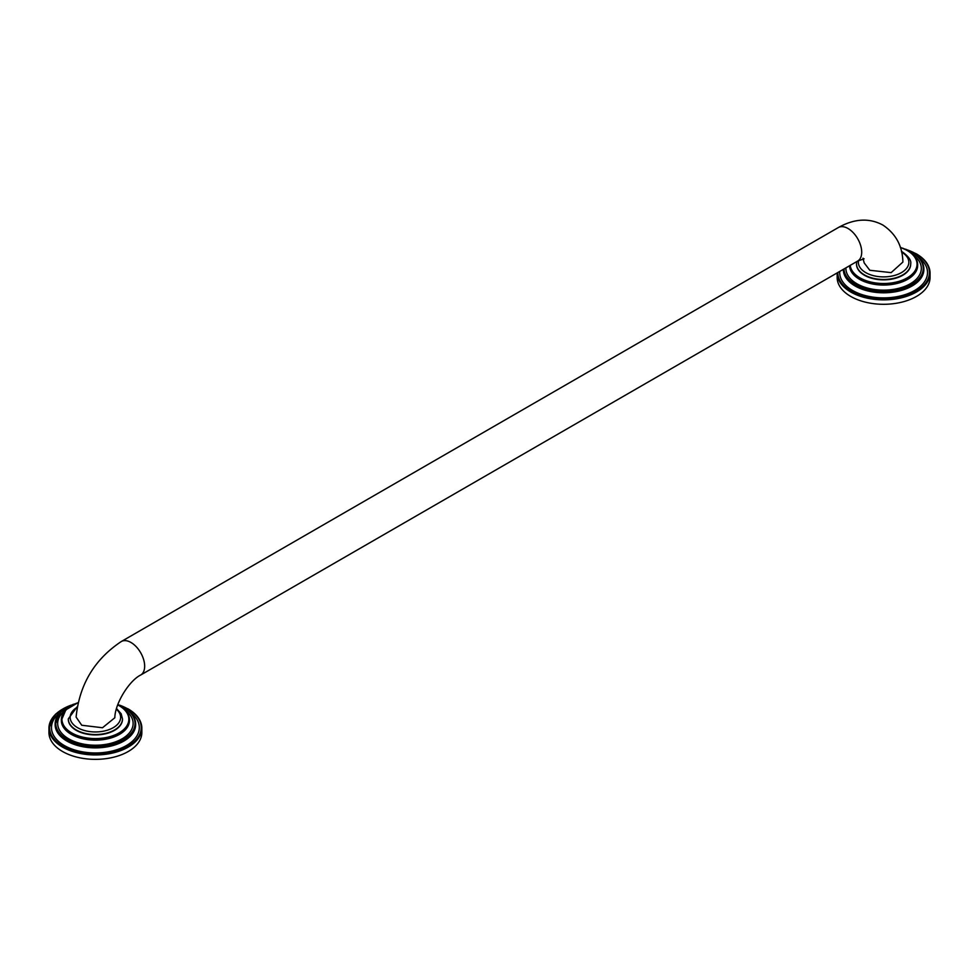 <?xml version="1.0" encoding="UTF-8"?>
<svg xmlns="http://www.w3.org/2000/svg" width="979" height="979" viewBox="0 0 979 979"><rect width="100%" height="100%" fill="white"/><g stroke="black" fill="none" stroke-linecap="round" stroke-linejoin="round"><path stroke-width="1.47" d="M122.485 719.088A27.094 15.64 180 0 1 122.485 719.271A27.094 15.64 180 0 1 105.769 733.724A27.094 15.64 180 0 1 76.24 730.334A27.094 15.64 180 0 1 68.297 719.271A27.094 15.64 180 0 1 68.31 719.088M62.778 709.041A46.441 26.812 0 0 0 48.95 728.119L48.95 732.549A46.441 26.812 0 0 0 62.558 751.505A46.441 26.812 180 0 0 113.172 757.318A46.441 26.812 180 0 0 141.845 732.549L141.845 728.119A46.441 26.812 0 0 0 128.237 709.163M81.759 725.255L102.501 727.752L114.824 717.754C114.996 703.546 129.118 680.735 140.646 675.045A19.347 11.173 -120 0 0 143.619 659.528A19.347 11.173 -120 0 0 130.978 642.481A19.347 11.173 -120 0 0 121.298 641.526C94.461 659.405 79.397 684.59 76.105 717.093L81.759 725.255M862.988 258.162L864.176 262.886L869.805 270.277L891.147 272.627L902.895 262.054C902.528 246.108 895.858 233.761 882.862 225.048C869.254 217.742 854.41 218.574 838.354 227.532L121.298 641.526M910.69 264.012A27.094 15.64 180 0 1 910.703 264.208A27.094 15.64 180 0 1 893.974 278.66A27.094 15.64 180 0 1 864.445 275.27A27.094 15.64 180 0 1 856.515 264.208A27.094 15.64 180 0 1 856.515 264.012M905.746 249.241L916.32 253.806C925.253 259.092 929.83 265.505 930.05 273.055A46.441 26.812 0 0 1 901.378 297.824A46.441 26.812 0 0 1 850.763 292.011A46.441 26.812 0 0 1 837.155 273.055L837.155 272.921A46.441 26.812 0 0 0 837.155 273.055L837.155 277.473A46.441 26.812 0 0 0 850.763 296.441A46.441 26.812 180 0 0 901.378 302.254A46.441 26.812 180 0 0 930.05 277.473L930.05 273.055A46.441 26.812 0 0 0 916.442 254.087M77.28 706.618L68.297 718.892A27.094 15.64 0 0 0 76.24 729.955A27.094 15.64 0 0 0 105.769 733.344A27.094 15.64 0 0 0 122.485 718.892L122.485 719.271M78.063 702.763A33.445 19.311 0 0 0 71.748 732.928A33.445 19.311 0 0 0 119.046 732.928A33.445 19.311 0 0 0 119.046 705.626A33.445 19.311 0 0 0 117.725 704.904M71.528 705.749A34.057 19.666 0 0 0 61.334 719.785A34.057 19.666 0 0 0 71.308 733.687A34.057 19.666 0 0 0 108.424 737.946A34.057 19.666 0 0 0 129.461 719.785A34.057 19.666 0 0 0 119.475 705.871M129.448 720.116A34.057 19.666 180 0 1 129.461 720.458A34.057 19.666 180 0 1 108.424 738.631A34.057 19.666 180 0 1 71.308 734.372A34.057 19.666 180 0 1 61.334 720.458A34.057 19.666 180 0 1 61.347 720.116M125.19 710.093A37.716 21.771 180 0 1 120.344 739.781A37.716 21.771 180 0 1 68.726 738.839A37.716 21.771 180 0 1 65.593 710.093M74.747 703.913A39.637 22.884 0 0 0 67.367 739.622A39.637 22.884 0 0 0 123.415 739.622A39.637 22.884 0 0 0 123.415 707.266A39.637 22.884 0 0 0 117.835 704.586M67.147 707.389A40.249 23.239 0 0 0 55.142 723.946A40.249 23.239 0 0 0 66.927 740.381A40.249 23.239 0 0 0 110.798 745.423A40.249 23.239 0 0 0 135.653 723.946A40.249 23.239 0 0 0 123.856 707.523M135.64 724.289A40.249 23.239 180 0 1 135.653 724.631A40.249 23.239 180 0 1 110.798 746.108A40.249 23.239 180 0 1 66.927 741.066A40.249 23.239 180 0 1 55.142 724.631A40.249 23.239 180 0 1 55.142 724.289M130.391 712.308A43.908 25.344 180 0 1 124.247 746.72A43.908 25.344 180 0 1 64.345 745.545A43.908 25.344 180 0 1 60.404 712.308M71.234 705.137A45.829 26.457 0 0 0 62.986 746.328A45.829 26.457 0 0 0 127.796 746.328A45.829 26.457 0 0 0 127.796 708.906A45.829 26.457 0 0 0 119.548 705.137M73.254 704.305L55.534 714.193L48.95 728.119A46.441 26.812 0 0 0 62.558 747.087A46.441 26.812 0 0 0 113.172 752.9A46.441 26.812 0 0 0 141.845 728.119C141.625 720.581 137.036 714.168 128.114 708.882L123.733 707.23C131.48 711.819 135.457 717.387 135.653 723.946L135.653 724.631M77.157 707.303A25.234 14.575 0 0 0 77.549 727.678A25.234 14.575 0 0 0 111.435 728.621A25.234 14.575 0 0 0 116.342 709.249M864.114 258.811L857.702 261.05A19.347 11.173 -120 0 0 860.663 245.545A19.347 11.173 -120 0 0 848.022 228.499A19.347 11.173 -120 0 0 838.354 227.532M858.546 260.585A25.234 14.575 0 0 0 865.754 272.615A25.234 14.575 0 0 0 901.365 272.664A25.234 14.575 0 0 0 901.622 252.105M856.747 261.601L856.515 263.828A27.094 15.64 0 0 0 864.445 274.891A27.094 15.64 0 0 0 893.974 278.281A27.094 15.64 0 0 0 910.703 263.828C911.461 260.5 908.683 256.535 902.381 251.921L901.463 251.407M850.225 265.37A33.445 19.311 0 0 0 859.954 277.852A33.445 19.311 0 0 0 907.252 277.852A33.445 19.311 0 0 0 907.252 250.551A33.445 19.311 0 0 0 900.374 247.503M849.588 265.737A34.057 19.666 0 0 0 859.525 278.611A34.057 19.666 0 0 0 896.642 282.882A34.057 19.666 0 0 0 917.666 264.709A34.057 19.666 0 0 0 907.692 250.808M917.653 265.052A34.057 19.666 180 0 1 917.666 265.395A34.057 19.666 180 0 1 896.642 283.567A34.057 19.666 180 0 1 859.525 279.296A34.057 19.666 180 0 1 849.552 265.762M913.407 255.029A37.716 21.771 180 0 1 908.549 284.705A37.716 21.771 180 0 1 856.931 283.775A37.716 21.771 180 0 1 845.905 267.867M843.984 268.98A39.637 22.884 0 0 0 855.585 284.559A39.637 22.884 0 0 0 911.633 284.559A39.637 22.884 0 0 0 911.633 252.203A39.637 22.884 0 0 0 904.253 248.85M923.858 269.225A40.249 23.239 180 0 1 923.858 269.568A40.249 23.239 180 0 1 899.003 291.032A40.249 23.239 180 0 1 855.144 286.003A40.249 23.239 180 0 1 843.347 269.568A40.249 23.239 180 0 1 843.347 269.335A40.249 23.239 0 0 0 855.144 285.317A40.249 23.239 0 0 0 899.003 290.359A40.249 23.239 0 0 0 923.858 268.882A40.249 23.239 0 0 0 912.073 252.447M918.596 257.232A43.908 25.344 180 0 1 912.452 291.656A43.908 25.344 180 0 1 852.562 290.469A43.908 25.344 180 0 1 839.737 271.428M837.779 272.554A45.829 26.457 0 0 0 851.204 291.252A45.829 26.457 0 0 0 916.014 291.252A45.829 26.457 0 0 0 916.014 253.842A45.829 26.457 0 0 0 907.766 250.061M129.461 720.458L129.461 719.785C129.289 714.193 125.912 709.469 119.352 705.59L117.774 704.733M78.1 702.604L65.862 709.824L61.334 720.458M76.46 703.203L60.931 711.782L55.142 724.631M122.485 718.892L121.163 713.764L116.538 708.539M917.666 265.395L917.666 264.709C917.494 259.129 914.129 254.405 907.557 250.526L900.325 247.344M923.858 269.568L923.858 268.882C923.662 262.323 919.685 256.743 911.938 252.166L902.54 248.128M857.702 261.05L140.646 675.045"/></g></svg>
